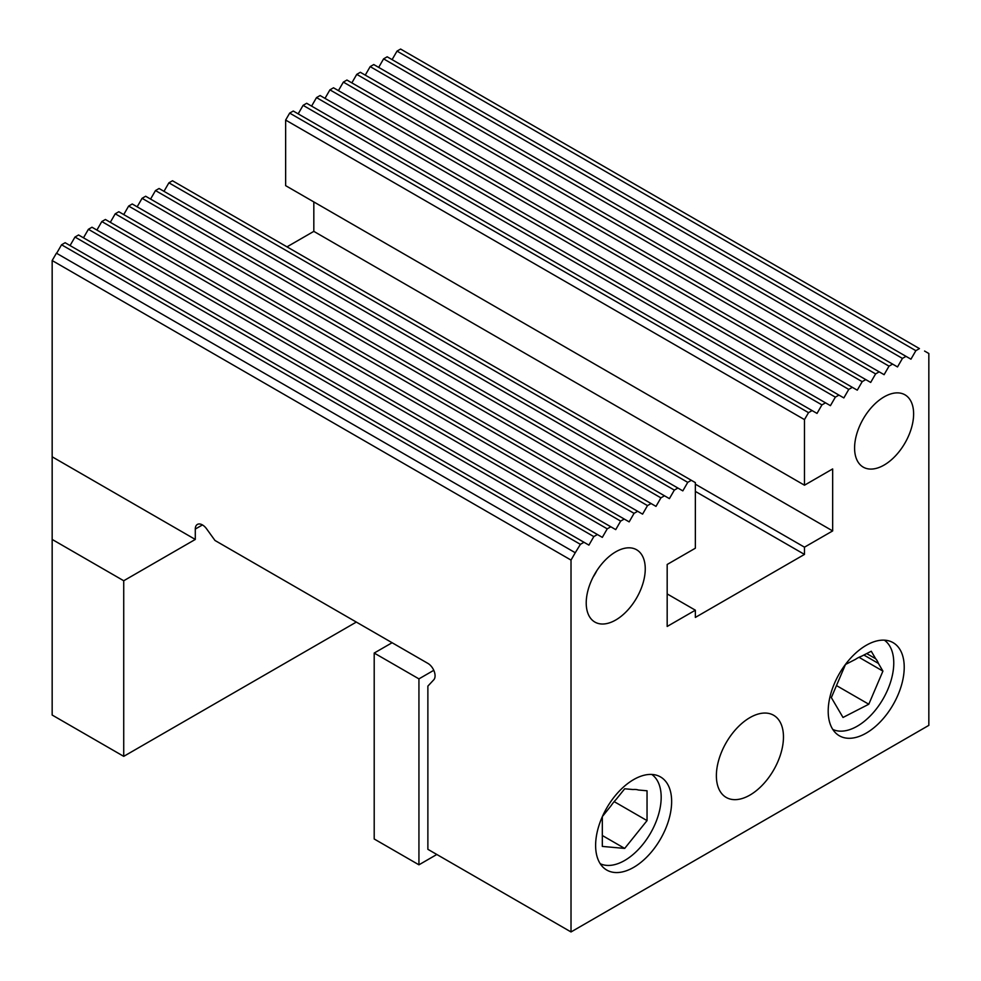 <?xml version="1.0" encoding="UTF-8"?>
<svg xmlns="http://www.w3.org/2000/svg" width="981" height="981" viewBox="0 0 981 981"><rect width="100%" height="100%" fill="white"/><g stroke="black" fill="none" stroke-linecap="round" stroke-linejoin="round"><path stroke-width="1.47" d="M433.774 670.317L418.936 678.877L374.202 653.052L392.106 642.727M418.936 678.877L418.936 864.813L374.202 838.988L374.202 653.052M418.936 864.813L436.827 854.476M832.795 729.435A51.613 29.798 120 0 0 857.271 726.185A51.613 29.798 120 0 0 893.765 662.972A51.613 29.798 120 0 0 884.347 640.152M868.798 704.223L843.01 717.467L831.348 697.601L845.475 664.48L855.457 659.355A31.625 18.259 -60 0 1 861.514 656.24L871.263 651.237L875.665 658.742A31.625 18.259 -60 0 1 878.412 663.414L882.925 671.114L868.798 704.223L836.474 685.572M866.713 653.579L875.665 658.742M878.412 663.414L863.869 655.026M859 657.295L882.925 671.114M600.213 863.721A51.613 29.798 120 0 0 624.689 860.472A51.613 29.798 120 0 0 661.182 797.259A51.613 29.798 120 0 0 651.764 774.438M602.383 816.535L610.979 805.842A31.625 18.259 -60 0 1 616.24 799.294L624.689 788.785L633.125 789.533A31.625 18.259 -60 0 1 638.386 790.012L647.043 790.784L647.043 820.607L614.155 801.612M602.322 816.67L602.322 846.419L624.689 848.418L647.043 820.607M624.689 848.418L602.322 835.505M593.125 577.049A30.19 17.437 120 0 0 596.755 570.77M313.822 201.927L313.822 231.369L286.992 246.856M695.357 484.173L804.481 547.177L832.661 530.917L832.661 468.93L804.481 485.203L804.481 419.61L808.516 412.645L812.096 410.573L293.258 111.025L289.677 113.097L808.516 412.645M313.822 231.369L832.661 530.917M202.454 524.933L195.293 529.066L195.293 539.44L123.729 580.752L123.729 756.351L356.324 622.077M195.293 529.066A10.117 5.849 60 0 1 197.389 524.43A10.117 5.849 60 0 1 206.562 528.796L214.974 540.47L427.912 663.401A10.117 5.849 60 0 1 434.264 671.519A10.117 5.849 60 0 1 433.774 679.796L427.875 686.111L427.875 849.313L571.016 931.95L571.016 560.09L52.165 260.541L56.42 253.184L575.258 552.732L571.016 560.09M195.293 539.44L52.165 456.803L52.165 260.541M392.093 59.633L397.023 51.11L400.604 49.05L919.442 348.598L915.862 350.671L910.944 359.181L906.015 356.348L902.434 358.408L897.517 366.931L892.6 364.098L889.019 366.158L884.102 374.681L879.184 371.836L875.604 373.908L870.687 382.431L865.769 379.586L862.189 381.658L857.271 390.168L852.342 387.336L848.761 389.396L843.844 397.918L838.927 395.085L835.346 397.146L830.429 405.668L825.512 402.823L821.931 404.895L817.014 413.418L812.096 410.573M397.023 51.11L915.862 350.671M378.678 67.382L383.596 58.86L387.176 56.8L906.015 356.348M383.596 58.86L902.434 358.408M365.263 75.132L370.18 66.61L373.761 64.55L892.6 364.098M370.18 66.61L889.019 366.158M351.848 82.882L356.765 74.36L360.346 72.287L879.184 371.836M356.765 74.36L875.604 373.908M338.42 90.62L343.35 82.11L346.931 80.037L865.769 379.586M343.35 82.11L862.189 381.658M325.005 98.37L329.923 89.847L333.503 87.787L852.342 387.336M329.923 89.847L848.761 389.396M311.59 106.12L316.507 97.597L320.088 95.537L838.927 395.085M316.507 97.597L835.346 397.146M298.175 113.87L303.092 105.347L306.673 103.275L825.512 402.823M303.092 105.347L821.931 404.895M163.986 191.332L168.904 182.809L172.484 180.749L691.323 480.298L687.742 482.358L682.825 490.88L677.908 488.048L674.327 490.108L669.41 498.63L664.493 495.785L660.912 497.858L655.995 506.38L651.077 503.535L647.497 505.607L642.58 514.13L637.65 511.285L634.069 513.345L629.152 521.867L624.235 519.035L620.654 521.095L615.737 529.617L610.82 526.785L607.239 528.845L602.322 537.367L597.404 534.522L593.824 536.595L588.907 545.117L583.977 542.272L580.396 544.345L575.258 552.732M168.904 182.809L687.742 482.358M150.571 199.082L155.489 190.559L159.069 188.499L677.908 488.048M155.489 190.559L674.327 490.108M137.156 206.832L142.073 198.309L145.654 196.237L664.493 495.785M142.073 198.309L660.912 497.858M123.729 214.581L128.658 206.059L132.239 203.987L651.077 503.535M128.658 206.059L647.497 505.607M110.313 222.319L115.231 213.797L118.811 211.737L637.65 511.285M115.231 213.797L634.069 513.345M96.898 230.069L101.816 221.547L105.396 219.486L624.235 519.035M101.816 221.547L620.654 521.095M83.483 237.819L88.4 229.296L91.981 227.224L610.82 526.785M88.4 229.296L607.239 528.845M70.056 245.569L74.985 237.046L78.566 234.974L597.404 534.522M74.985 237.046L593.824 536.595M56.64 253.306L61.558 244.784L65.138 242.724L583.977 542.272M61.558 244.784L580.396 544.345M289.677 113.097L285.643 120.062L285.643 185.654L804.481 485.203M405.521 51.895L919.442 348.598M691.323 480.298L695.357 482.615L695.357 548.207L667.178 564.48L667.178 626.454L695.357 610.194L695.357 617.417L804.481 554.412L804.481 547.177M571.016 931.95L928.835 725.364L928.835 353.503L924.58 351.051M749.925 795.088A47.444 27.394 -60 0 1 726.198 797.43A47.444 27.394 -60 0 1 726.198 742.654A47.444 27.394 -60 0 1 773.641 715.272A47.444 27.394 -60 0 1 780.913 753.285A47.444 27.394 -60 0 1 749.925 795.088M633.628 867.388A53.771 31.036 120 0 0 668.748 820.018A53.771 31.036 120 0 0 660.507 776.927A53.771 31.036 120 0 0 606.749 807.976A53.771 31.036 120 0 0 606.749 870.049A53.771 31.036 120 0 0 633.628 867.388M866.211 733.114A53.771 31.036 -60 0 1 839.331 735.775A53.771 31.036 -60 0 1 839.331 673.689A53.771 31.036 -60 0 1 893.09 642.653A53.771 31.036 -60 0 1 901.331 685.731A53.771 31.036 -60 0 1 866.211 733.114M884.102 465.068A41.754 24.108 120 0 0 911.374 428.28A41.754 24.108 120 0 0 904.973 394.816A41.754 24.108 120 0 0 863.231 418.924A41.754 24.108 120 0 0 863.231 467.128A41.754 24.108 120 0 0 884.102 465.068M615.737 620.004A41.754 24.108 -60 0 1 594.866 622.064A41.754 24.108 -60 0 1 594.866 573.86A41.754 24.108 -60 0 1 636.608 549.765A41.754 24.108 -60 0 1 643.009 583.217A41.754 24.108 -60 0 1 615.737 620.004M285.643 120.062L804.481 419.61M52.165 456.803L52.165 715.039L123.729 756.351M667.178 593.922L695.357 610.194M52.165 539.44L123.729 580.752M695.357 491.407L804.481 554.412"/></g></svg>

